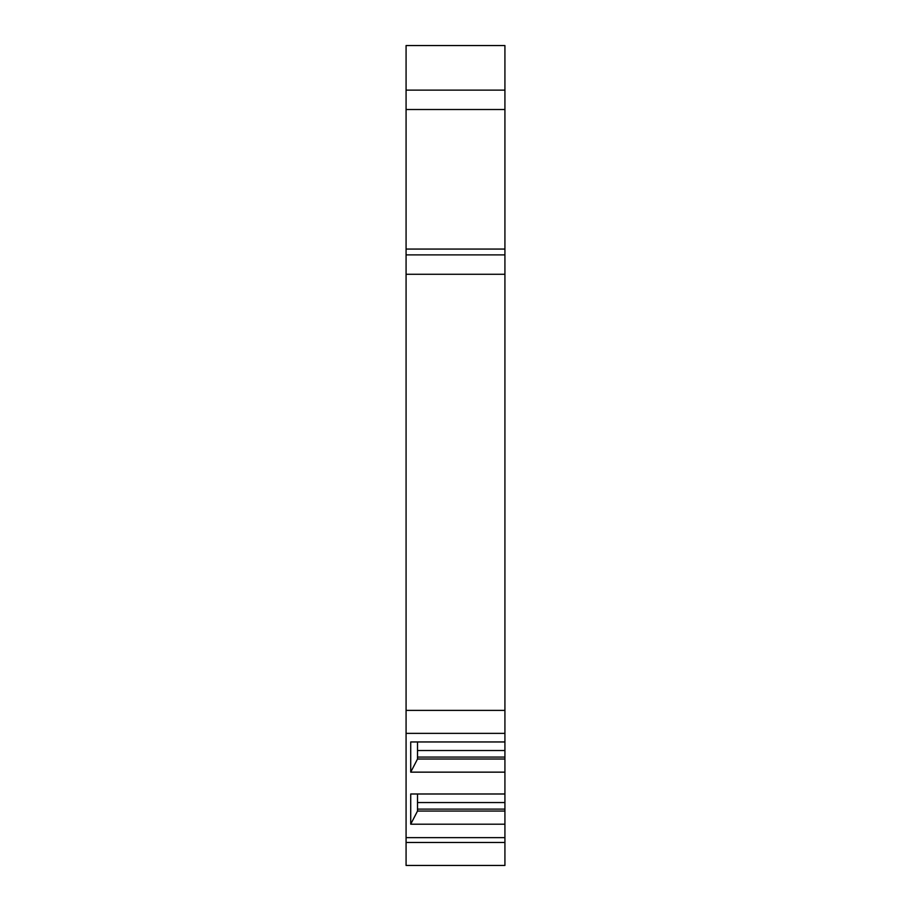 <?xml version="1.0" encoding="UTF-8"?>
<svg xmlns="http://www.w3.org/2000/svg" width="911" height="911" viewBox="0 0 911 911"><rect width="100%" height="100%" fill="white"/><g stroke="black" fill="none" stroke-linecap="round" stroke-linejoin="round"><path stroke-width="1.37" d="M406.078 90.132L504.922 90.132L504.922 45.55L406.078 45.55L406.078 109.514L504.922 109.514L504.922 741.953L410.724 741.953L410.724 772.152L417.511 759.022L417.511 741.953M406.078 842.47L504.922 842.47L504.922 865.45L406.078 865.45L406.078 710.386L504.922 710.386M504.922 274.268L406.078 274.268L406.078 710.386M406.078 274.268L406.078 109.514M504.922 90.132L504.922 109.514M504.922 842.47L504.922 741.953M504.922 254.886L406.078 254.886M462.071 865.45L486.508 865.45M406.078 733.366L504.922 733.366M504.922 837.63L406.078 837.63M504.922 824.193L410.724 824.193L410.724 793.993L504.922 793.993M504.922 772.152L410.724 772.152M504.922 757.075L417.511 757.075M504.922 759.022L417.511 759.022M410.724 824.193L417.511 811.052L417.511 793.993M504.922 809.116L417.511 809.116M504.922 811.052L417.511 811.052M504.922 249.067L406.078 249.067M504.922 750.516L417.511 750.516M504.922 802.557L417.511 802.557"/></g></svg>
